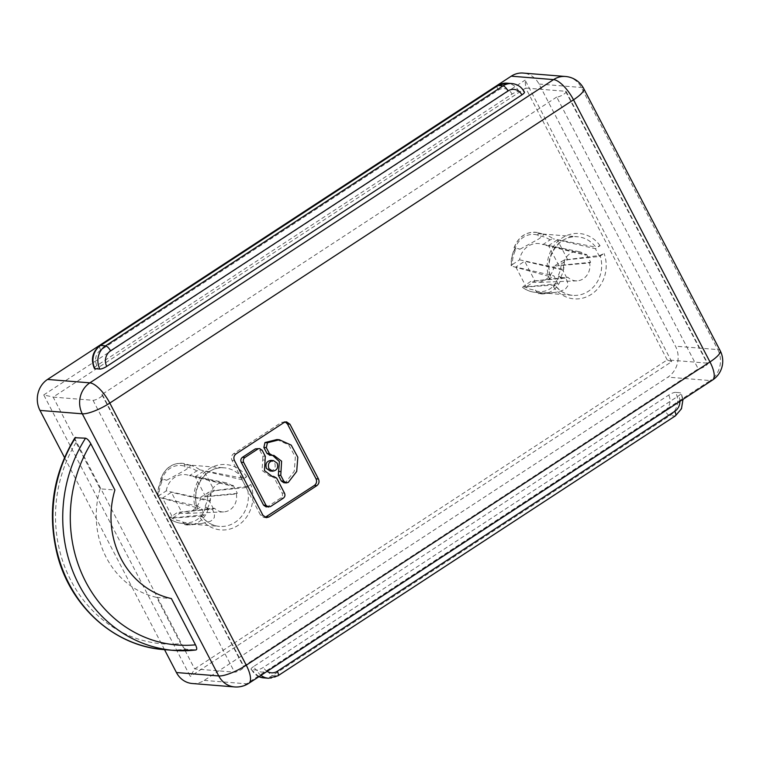 <?xml version="1.0" encoding="UTF-8"?>
<svg xmlns="http://www.w3.org/2000/svg" width="760" height="760" viewBox="0 0 760 760"><rect width="100%" height="100%" fill="white"/><g stroke="black" fill="none" stroke-linecap="round" stroke-linejoin="round"><path stroke-width="0.57" stroke-dasharray="3.8 2.85" d="M192.28 683.515A22.61 20.339 94.6 0 0 204.202 680.399L667.907 377.15A22.61 20.339 -85.4 0 0 675.469 346.18L539.011 84.046A22.61 20.339 94.6 0 0 523.165 73.064M675.602 392.369A5.652 1.415 -27.5 0 0 668.724 395.058L253.593 666.539A11.305 10.165 -85.4 0 0 267.482 670.472L664.943 410.542A5.652 2.023 56.8 0 0 669.931 415.596L674.851 415.995L277.39 675.925L272.469 675.526L669.931 415.596A16.957 15.257 94.6 0 0 675.602 392.369L680.523 392.768A5.652 1.415 -27.5 0 1 681.112 393.043L683.003 399.361M253.593 666.539A5.652 1.415 -27.5 0 0 251.037 669.351A5.652 1.415 -27.5 0 0 251.636 669.626L256.557 670.025A5.652 1.415 -27.5 0 0 263.435 667.337L678.566 395.846A5.652 1.415 -27.5 0 0 681.112 393.043M94.363 368.391A5.652 1.415 -27.5 0 1 96.919 365.579L512.05 94.097A5.652 1.415 -27.5 0 1 518.928 91.399L523.849 91.798A16.957 15.257 94.6 0 0 511.964 83.562M524.447 92.084A5.652 1.415 -27.5 0 0 523.849 91.798M64.495 457.52L164.521 649.658M164.103 649.629A135.65 122.018 94.6 0 0 185.972 649.202L195.814 650M185.972 649.202C184.195 648.65 182.447 646.798 180.718 643.644L156.636 597.369L171.399 598.567M75.706 437.389C74.385 437.703 74.499 439.423 76.038 442.558L100.13 488.832L114.893 490.019M100.13 488.832A84.778 76.266 94.6 0 0 156.636 597.369M285.304 421.971L281.533 422.341L233.605 453.682C231.429 455.44 230.888 457.653 231.98 460.332L260.49 515.1L263.891 517.456L265.135 517.361M671.688 361.665L525.122 80.113L525.692 88.055L565.563 91.276A5.652 1.415 152.5 0 1 566.162 91.552A5.652 1.415 152.5 0 1 562.732 94.895A5.652 1.415 152.5 0 1 556.728 97.052L698.24 368.885L243.362 666.368A5.652 1.415 152.5 0 1 243.96 666.644A5.652 1.415 152.5 0 1 240.53 669.987A5.652 1.415 152.5 0 1 234.526 672.144L194.664 668.923L53.153 397.09L43.747 394.924L190.314 676.466L194.664 668.923L667.204 359.898L671.688 361.665L190.314 676.466M565.563 91.276L707.075 363.109A5.652 1.415 152.5 0 1 707.664 363.385A5.652 1.415 152.5 0 1 704.244 366.738A5.652 1.415 152.5 0 1 698.24 368.885M556.728 97.052L101.849 394.526A5.652 1.415 152.5 0 1 102.448 394.801A5.652 1.415 152.5 0 1 99.019 398.154A5.652 1.415 152.5 0 1 93.024 400.301L53.153 397.09L525.692 88.055L667.204 359.898L707.075 363.109M101.849 394.526L243.362 666.368M560.642 277.457L565.506 277.856L567.444 281.533L567.767 285.988L565.26 289.284L558.296 291.973L543.922 293.835L538.118 293.645L535.344 290.054L537.519 292.419L542.906 292.847L538.251 293.645A22.733 20.454 94.6 0 0 543.922 293.835A22.733 20.454 94.6 0 0 561.308 278.569L558.847 275.813L560.642 277.457A29.393 26.438 94.6 0 0 564.177 260.005L600.029 255.388L604.086 253.469L599.478 256.49L567.672 259.702L558.837 265.477L548.52 245.651L586.596 254.495L585.599 255.151L542.896 244.577L550.031 239.903L553.147 238.82A29.393 26.438 94.6 0 0 540.179 233.748A29.393 26.438 94.6 0 0 537.985 233.671L577.581 236.768A29.393 26.438 94.6 0 0 550.411 276.735L550.819 277.048C543.324 257.688 559.692 234.194 577.581 236.768A29.393 26.438 94.6 0 1 595.716 247.105L553.147 238.82M548.52 245.651L557.346 239.875L595.431 248.719L600.048 245.708L595.716 247.105M564.177 260.005L554.106 266.104L589.646 262.922A14.697 13.214 -85.4 0 1 576.944 280.858A14.697 13.214 -85.4 0 1 567.796 277.21L530.765 281.361L522.49 287.27A29.393 26.438 94.6 0 0 535.458 292.344A29.393 26.438 94.6 0 0 537.519 292.419M557.964 283.642L526.158 286.852L534.992 281.077L524.666 261.25L515.841 267.026L553.917 275.87L557.964 283.642L553.346 286.653L555 285.076C559.75 291.26 565.706 294.69 572.859 295.355L535.458 292.344C530.66 291.935 526.29 290.234 522.348 287.242L554.724 285.019A29.393 26.438 94.6 0 0 572.859 295.355A29.393 26.438 94.6 0 0 600.029 255.388M232.303 486.2L233.301 485.555L195.215 476.7L204.05 470.924L242.126 479.778L246.744 476.757L242.421 478.163A29.393 26.438 94.6 0 0 224.285 467.818A29.393 26.438 94.6 0 0 197.115 507.794L158.156 497.135L159.125 495.548L166.259 490.884L210.444 500.498A14.697 13.214 -85.4 0 1 225.995 482.78A14.697 13.214 -85.4 0 1 232.303 486.2L189.591 475.627L196.726 470.962L199.842 469.87A29.393 26.438 94.6 0 0 186.875 464.806A29.393 26.438 94.6 0 0 184.68 464.73L189.8 465.139L184.167 463.572A22.733 20.454 -85.4 0 0 161.111 478.658L166.744 480.215L161.623 479.807A29.393 26.438 94.6 0 0 158.156 497.135L157.918 496.878C157.519 490.894 158.659 485.25 161.32 479.969L161.823 482.001L160.721 478.847C165.224 467.447 173.023 462.355 184.129 463.562M184.167 463.572L184.88 466.925L184.642 464.721L224.285 467.818C206.397 465.243 190.019 488.737 197.514 508.098L197.115 507.794L196.004 509.941L200.621 506.92L204.659 514.691L200.051 517.702L201.419 516.068L169.185 518.32A29.393 26.438 94.6 0 0 182.153 523.393A29.393 26.438 94.6 0 0 184.224 523.469L192.935 523.982L201.704 523.545L190.618 524.894A22.733 20.454 94.6 0 0 208.012 509.618L212.201 508.906L214.5 513.779L214.32 517.475L212.857 519.602L210.453 521.246L201.704 523.545M208.012 509.618L205.181 506.16L207.347 508.516L212.201 508.906M189.601 523.906L184.822 524.694L190.618 524.894A22.733 20.454 94.6 0 1 184.946 524.694L182.486 521.939L184.224 523.469M537.985 233.671L538.184 235.875L537.301 232.512L543.096 234.089L537.985 233.671M537.472 232.522A22.733 20.454 -85.4 0 0 514.406 247.598L520.039 249.166L514.919 248.758L515.128 250.952L514.026 247.798C518.529 236.398 526.328 231.306 537.424 232.512M555 292.495L542.906 292.847M589.646 262.922L590.644 262.267L558.837 265.477M554.106 266.104A19.494 17.537 -85.4 0 1 537.158 282.435A19.494 17.537 -85.4 0 1 530.765 281.361M534.992 281.077L566.798 277.865L567.796 277.21M586.596 254.495L590.644 262.267M515.128 250.952A27.132 24.405 94.6 0 0 512.43 264.499L511.214 265.829C510.825 259.844 511.955 254.201 514.625 248.919L514.919 248.758A29.393 26.438 94.6 0 0 511.461 266.085L550.411 276.735L549.309 278.892L553.917 275.87M520.039 249.166L538.792 238.944C543.438 235.419 544.872 233.804 543.096 234.089M512.43 264.499L519.564 259.834A19.494 17.537 -85.4 0 1 540.274 243.798A19.494 17.537 -85.4 0 1 542.896 244.577M519.564 259.834L563.749 269.439L562.751 270.094L524.666 261.25M563.749 269.439A14.697 13.214 -85.4 0 1 579.291 251.731A14.697 13.214 -85.4 0 1 585.599 255.151M283.841 482.733L285.817 482.191L294.234 471.257L295.355 457.026L288.743 444.913L276.916 439.546M272.64 455.373L269.505 455.192M265.183 460.132L262.723 459.933L262.01 470.373L269.724 476.188L270.969 476.197M266.095 506.882L268.005 506.378L280.858 497.971C282.483 496.669 282.881 495.017 282.065 493.022L274.217 477.935L271.177 476.188M262.723 459.933L262.856 456.104L259.749 450.148L257.212 448.39M270.151 470.981C274.522 470.278 276.041 467.609 274.731 462.973L270.997 460.389M207.347 508.516A29.393 26.438 94.6 0 0 210.871 491.055L200.802 497.154L236.341 493.971L237.339 493.316L205.532 496.527L214.368 490.751L204.05 470.924M210.871 491.055L246.724 486.438L250.791 484.528L246.173 487.54L214.368 490.751M236.341 493.971A14.697 13.214 -85.4 0 1 223.639 511.907A14.697 13.214 -85.4 0 1 214.491 508.259L177.469 512.411L169.043 518.292C172.986 521.284 177.355 522.984 182.153 523.393L219.554 526.404C212.401 525.739 206.454 522.31 201.704 516.125L201.419 516.068A29.393 26.438 94.6 0 0 219.554 526.404A29.393 26.438 94.6 0 0 246.724 486.438M200.802 497.154A19.494 17.537 -85.4 0 1 183.863 513.484A19.494 17.537 -85.4 0 1 177.469 512.411M172.852 517.902L181.688 512.126L171.37 492.3L162.535 498.075L172.852 517.902L204.659 514.691M214.491 508.259L213.493 508.915L181.688 512.126M561.308 278.569L565.506 277.856M242.421 478.163L199.842 469.87M166.744 480.215L185.487 469.993C190.133 466.478 191.577 464.854 189.8 465.139M210.444 500.498L209.446 501.144L171.37 492.3M162.535 498.075L200.621 506.92M166.259 490.884A19.494 17.537 -85.4 0 1 186.979 474.848A19.494 17.537 -85.4 0 1 189.591 475.627M566.798 277.865L562.751 270.094M515.841 267.026L526.158 286.852M567.672 259.702L557.346 239.875M599.478 256.49L595.431 248.719M233.301 485.555L237.339 493.316M205.532 496.527L195.215 476.7M246.173 487.54L242.126 479.778M213.493 508.915L209.446 501.144M43.747 394.924L525.122 80.113M204.202 680.399L246.525 683.819L710.239 380.56L667.907 377.15M720.186 350.702A22.61 5.652 -27.5 0 0 717.792 349.591L581.333 87.466A22.61 20.339 94.6 0 0 565.487 76.484M712.5 380.066A22.61 8.103 56.8 0 1 710.239 380.56A22.61 20.339 -85.4 0 0 717.792 349.591L675.469 346.18M539.011 84.046L581.333 87.466A22.61 5.652 152.5 0 1 583.727 88.578M248.795 683.316A22.61 8.103 56.8 0 1 246.525 683.819A22.61 20.339 -85.4 0 1 234.602 686.936M518.928 91.399A16.957 15.257 94.6 0 0 507.043 83.163M96.919 365.579A11.305 10.165 -85.4 0 1 100.7 350.094L498.161 90.164A11.305 10.165 94.6 0 1 512.05 94.097M100.7 350.094A5.652 2.023 56.8 0 1 100.063 345.562M497.534 85.633A5.652 2.023 -123.2 0 0 498.161 90.164M675.422 415.862A5.652 2.023 56.8 0 1 674.851 415.995A16.957 15.257 94.6 0 0 680.523 392.768M267.073 671.365A11.305 10.165 -85.4 0 1 263.435 667.337M679.906 401.384A11.305 10.165 94.6 0 0 678.566 395.846M267.482 670.472A5.652 2.023 -123.2 0 0 272.469 675.526A16.957 15.257 -85.4 0 1 263.52 677.863M258.941 676.685A16.957 15.257 -85.4 0 1 251.636 669.626M277.951 675.801A5.652 2.023 -123.2 0 1 277.39 675.925A16.957 15.257 -85.4 0 1 268.441 678.262M260.984 675.345A16.957 15.257 -85.4 0 1 256.557 670.025M664.943 410.542A11.305 10.165 94.6 0 0 668.724 395.058M76.038 442.558A129.998 116.936 94.6 0 0 70.965 580.649A129.998 116.936 94.6 0 0 180.718 643.644M283.993 422.541L281.533 422.341M93.024 400.301L234.526 672.144M523.63 286.026A27.132 24.405 94.6 0 0 535.344 290.054M161.424 481.241A20.473 18.411 -85.4 0 1 184.48 466.155M182.486 521.939A20.473 18.411 94.6 0 0 205.542 506.863M550.031 239.903A27.132 24.405 94.6 0 0 538.184 235.875M514.729 250.183A20.473 18.411 -85.4 0 1 537.785 235.106M558.476 275.11A27.132 24.405 94.6 0 0 561.231 261.43M553.346 286.653A32.784 29.488 94.6 0 0 591.356 294.338A32.784 29.488 94.6 0 0 604.086 253.469M600.048 245.708A32.784 29.488 94.6 0 0 562.039 238.023A32.784 29.488 94.6 0 0 549.309 278.892M196.726 470.962A27.132 24.405 94.6 0 0 184.88 466.925M205.181 506.16A27.132 24.405 94.6 0 0 207.936 492.489M200.051 517.702A32.784 29.488 94.6 0 0 238.051 525.388A32.784 29.488 94.6 0 0 250.791 484.528M170.335 517.075A27.132 24.405 94.6 0 0 182.048 521.103M161.823 482.001A27.132 24.405 94.6 0 0 159.125 495.548M246.744 476.757A32.784 29.488 94.6 0 0 208.743 469.081A32.784 29.488 94.6 0 0 196.004 509.941M272.46 455.392L269.999 455.192M265.316 456.304L262.856 456.104M236.065 453.881L233.605 453.682M270.465 506.578L268.005 506.378M283.319 498.17L280.858 497.971M535.781 290.89A20.473 18.411 94.6 0 0 558.847 275.813M276.678 478.135L274.217 477.935M262.951 515.299L260.49 515.1M234.441 460.531L231.98 460.332M288.277 482.391L285.817 482.191M284.525 493.221L282.065 493.022M262.209 450.347L259.749 450.148M258.885 676.723L251.037 669.351M284.088 421.676L286.548 421.866M566.162 91.552L707.664 363.385M102.448 394.801L243.96 666.644M576.944 280.858L537.158 282.435M579.291 251.731L540.274 243.798M223.639 511.907L183.863 513.484M225.995 482.78L186.979 474.848M271.424 455.183L273.885 455.382M269.724 476.188L272.184 476.387M263.891 517.456L266.351 517.655"/><path stroke-width="1.14" d="M164.521 649.658L176.434 672.533L218.756 675.953A22.61 5.652 -27.5 0 0 246.259 665.19L709.973 361.94A22.61 5.652 -27.5 0 0 720.186 350.702L583.727 88.578A22.61 22.61 0 0 0 565.487 76.484L523.165 73.064A22.61 20.339 94.6 0 0 511.242 76.18L47.529 379.44A22.61 20.339 -85.4 0 0 39.976 410.409L64.495 457.52M521.892 94.886A5.652 1.415 -27.5 0 0 524.447 92.084C521.635 87.01 517.475 84.179 511.964 83.562A16.957 15.257 94.6 0 0 503.015 85.899L105.554 345.838L100.633 345.439L498.094 85.51L503.015 85.899A5.652 2.023 -123.2 0 1 508.003 90.953L110.542 350.882A11.305 10.165 -85.4 0 0 106.761 366.367L521.892 94.886A11.305 10.165 94.6 0 0 508.003 90.953M94.962 368.666A16.957 15.257 -85.4 0 1 100.633 345.439A5.652 2.023 56.8 0 0 100.063 345.562C92.482 351.614 90.582 359.224 94.363 368.391A5.652 1.415 -27.5 0 0 94.962 368.666L99.883 369.065A5.652 1.415 -27.5 0 0 106.761 366.367M75.706 437.389A135.65 122.018 94.6 0 0 64.011 573.021A135.65 122.018 94.6 0 0 164.103 649.629C115.159 646.37 71.05 607.306 57.551 555.693C46.959 513.703 52.763 474.382 74.974 437.731L85.547 438.188C87.324 438.738 89.081 440.601 90.801 443.745L114.893 490.019A84.778 76.266 94.6 0 0 171.399 598.567L195.482 644.832C197.03 647.966 197.144 649.695 195.814 650L173.945 650.417A135.65 122.018 94.6 0 0 195.814 650M176.434 672.533A22.61 20.339 94.6 0 0 192.28 683.515L234.602 686.936A22.61 20.339 -85.4 0 1 218.756 675.953L82.298 413.82L39.976 410.409M289.959 424.232L286.548 421.866L283.993 422.541L236.065 453.881C233.89 455.639 233.348 457.852 234.441 460.531L262.951 515.299L266.351 517.655L268.916 516.99L316.844 485.649C319.019 483.892 319.561 481.678 318.469 478.999L289.959 424.232L287.498 424.033L285.304 421.971M316.844 485.649L314.383 485.45C316.559 483.692 317.101 481.479 316.008 478.8L287.498 424.033M265.135 517.361L314.383 485.45M279.376 439.745L267.434 442.766L266.323 447.659L269.439 453.634L272.46 455.392L273.885 455.382L281.599 461.187L280.782 475.427L283.774 481.175L286.301 482.933L288.277 482.391L296.695 471.456L297.815 457.226L291.203 445.113L279.376 439.745L276.916 439.546L264.974 442.567L263.863 447.459L266.969 453.435L269.999 455.192M283.774 481.175L281.305 480.976L283.841 482.733L286.301 482.933M281.305 480.976L278.322 475.228L279.385 461.615L272.64 455.373M263.558 505.125L266.095 506.882L270.465 506.578L283.319 498.17C284.943 496.859 285.342 495.216 284.525 493.221L276.678 478.135L273.638 476.377L272.184 476.387L264.47 470.573L265.316 456.304L262.209 450.347L259.673 448.59L255.312 448.884L242.45 457.301C240.834 458.603 240.426 460.256 241.243 462.251L263.558 505.125L266.019 505.324L268.555 507.072M259.673 448.59L255.312 448.884M273.467 460.588L270.997 460.389C266.637 461.092 265.107 463.762 266.427 468.407L270.151 470.981L272.612 471.181C276.982 470.478 278.502 467.808 277.191 463.173L273.467 460.588C269.097 461.291 267.567 463.961 268.888 468.606L272.612 471.181M266.019 505.324L243.703 462.45C242.886 460.455 243.295 458.802 244.91 457.491L257.773 449.084M269.505 455.192L272.46 455.392M267.434 442.766L264.974 442.567M511.242 76.18L553.565 79.6L89.861 382.85L47.529 379.44M82.298 413.82A22.61 20.339 -85.4 0 1 89.861 382.85A22.61 8.103 -123.2 0 1 109.811 403.066A22.61 5.652 -27.5 0 1 82.298 413.82M234.602 686.936A22.61 22.61 0 0 0 248.795 683.316A22.61 8.103 56.8 0 0 246.259 665.19L109.811 403.066L573.515 99.807A22.61 8.103 -123.2 0 0 553.565 79.6A22.61 20.339 94.6 0 1 565.487 76.484M583.727 88.578A22.61 5.652 152.5 0 1 573.515 99.807L709.973 361.94A22.61 8.103 56.8 0 1 712.5 380.066A22.61 22.61 0 0 0 720.186 350.702M511.964 83.562L507.043 83.163A16.957 15.257 94.6 0 0 498.094 85.51A5.652 2.023 -123.2 0 0 497.534 85.633L100.063 345.562M99.883 369.065A16.957 15.257 -85.4 0 1 105.554 345.838A5.652 2.023 56.8 0 1 110.542 350.882M679.906 401.384A11.305 10.165 94.6 0 1 674.785 411.331L277.324 671.27A11.305 10.165 -85.4 0 1 267.073 671.365M260.984 675.345A16.957 15.257 -85.4 0 0 268.441 678.262L263.52 677.863A16.957 15.257 -85.4 0 1 258.941 676.685M268.441 678.262L277.951 675.801A5.652 2.023 -123.2 0 0 277.324 671.27M674.785 411.331A5.652 2.023 56.8 0 1 675.422 415.862L277.951 675.801M85.547 438.188A135.65 122.018 94.6 0 0 73.853 573.819A135.65 122.018 94.6 0 0 173.945 650.417L164.103 649.629M90.801 443.745A129.998 116.936 94.6 0 0 85.737 581.837A129.998 116.936 94.6 0 0 195.482 644.832M280.905 471.618L278.445 471.418M280.782 475.427L278.322 475.228M244.91 457.491L242.45 457.301M243.703 462.45L241.243 462.251M266.323 447.659L263.863 447.459M269.439 453.634L266.969 453.435M318.469 478.999L316.008 478.8M268.916 516.99L266.456 516.79M248.795 683.316L712.5 380.066M507.043 83.163L497.534 85.633M263.52 677.863L258.885 676.723M683.003 399.361L681.463 408.766L675.422 415.862"/></g></svg>
